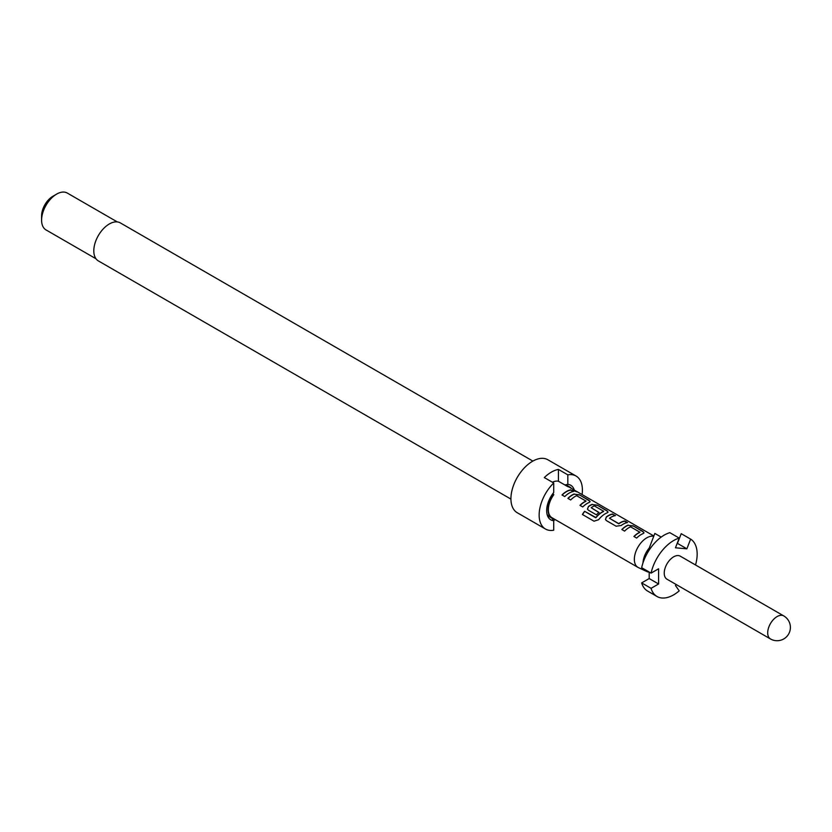<?xml version="1.0" encoding="UTF-8"?>
<svg xmlns="http://www.w3.org/2000/svg" width="832" height="832" viewBox="0 0 832 832"><rect width="100%" height="100%" fill="white"/><g stroke="black" fill="none" stroke-linecap="round" stroke-linejoin="round"><path stroke-width="1.25" d="M576.628 491.733L576.233 491.504C573.186 489.84 572.27 489.611 573.498 490.818M573.581 490.578C576.794 491.92 577.72 492.159 576.358 491.265C573.29 489.601 572.364 489.362 573.581 490.578L572.811 489.819M577.221 491.837L576.358 491.265M532.875 461.084L120.297 222.882A21.944 12.667 120 0 0 109.314 223.974A21.944 12.667 120 0 0 94.983 243.308A21.944 12.667 120 0 0 98.342 260.894L510.931 499.096M582.078 494.562A30.597 17.659 120 0 0 576.077 476.039L547.851 459.753A30.597 17.659 120 0 0 532.563 461.271A30.597 17.659 120 0 0 512.574 488.228A30.597 17.659 120 0 0 517.265 512.741L545.48 529.027A30.597 17.659 120 0 0 553.717 530.223L553.717 520.718L551.283 517.39M553.717 520.718A19.947 11.523 120 0 1 547.591 515.954A19.947 11.523 120 0 1 553.717 492.502L553.717 482.997A30.597 17.659 120 0 0 545.48 529.027M553.717 482.997L544.315 477.568A30.597 17.659 -60 0 1 551.366 472.129A30.597 17.659 -60 0 1 558.428 469.425L567.83 474.854L567.83 484.359L565.386 484.858A17.961 10.369 120 0 1 567.31 485.576L569.754 486.99A17.961 10.369 120 0 0 567.83 486.273L567.83 486.668A17.555 10.14 -60 0 1 569.556 487.334L653.848 535.995M574.288 490.069A19.947 11.523 120 0 0 567.83 484.359M41.6 220.168L41.6 215.821A15.964 9.214 120 0 1 52.884 196.279L56.649 194.106A21.278 12.282 120 0 0 41.6 220.168A21.278 12.282 120 0 0 46.01 229.913L95.992 258.773M657.01 596.492L647.608 591.063A33.249 19.198 -60 0 1 641.659 582.899L651.071 588.328A33.249 19.198 120 0 0 657.01 596.492A33.249 19.198 120 0 0 673.639 594.849A33.249 19.198 120 0 0 679.224 590.845L675.459 585.499L676.229 584.553M783.754 615.909L680.295 556.182A13.302 7.675 120 0 0 673.639 556.837A13.302 7.675 120 0 0 664.955 568.558A13.302 7.675 120 0 0 666.994 579.218L770.453 638.945A13.302 13.302 0 0 0 790.4 627.432A13.302 13.302 0 0 0 783.754 615.909A13.302 7.675 120 0 0 777.098 616.574A13.302 7.675 120 0 0 767.697 632.861A13.302 7.675 120 0 0 770.453 638.945M653.734 536.297A17.555 10.14 120 0 0 646.755 537.846A17.555 10.14 120 0 0 635.284 553.311A17.555 10.14 120 0 0 637.978 567.382A17.555 10.14 120 0 0 638.425 567.611L646.87 571.574A16.754 9.672 120 0 0 649.189 572.125M552.396 482.227A17.555 10.14 -60 0 1 558.428 481.239L567.83 486.668M570.835 489.861A17.555 10.14 120 0 0 566.436 491.473A17.555 10.14 120 0 0 562.006 494.978L564.772 496.569A17.555 10.14 120 0 1 569.202 493.064A17.555 10.14 120 0 1 573.602 491.452L570.773 490.1A17.295 9.984 120 0 0 562.151 495.061M574.246 493.948A17.555 10.14 120 0 0 572.333 494.874A17.555 10.14 120 0 0 567.902 498.378L570.669 499.98A17.555 10.14 120 0 1 575.099 496.475A17.555 10.14 120 0 1 576.649 495.695L585.957 501.062A17.555 10.14 120 0 0 584.407 501.852A17.555 10.14 120 0 0 579.977 505.357L582.743 506.948A17.555 10.14 120 0 1 587.174 503.443A17.555 10.14 120 0 1 589.087 502.507L590.096 501.686L588.994 500.344L579.322 494.759L574.215 494.177A17.295 9.984 120 0 0 568.048 498.462M592.218 504.317A17.555 10.14 120 0 0 590.314 505.253A17.555 10.14 120 0 0 588.359 506.553L587.465 509.122L588.453 510.245L596.388 514.821A17.555 10.14 120 0 1 599.05 512.481L591.188 507.707A17.555 10.14 120 0 1 592.769 506.678A17.555 10.14 120 0 1 594.318 505.898L603.626 511.264A17.555 10.14 120 0 0 602.087 512.054A17.555 10.14 120 0 0 595.899 517.525L584.615 511.295A17.555 10.14 120 0 0 582.41 514.488L594.027 521.196L598.655 519.688A17.555 10.14 120 0 1 605.145 513.822A17.555 10.14 120 0 1 607.058 512.886L608.067 512.065L606.965 510.723L597.293 505.128L592.186 504.556A17.295 9.984 120 0 0 588.39 506.75L588.359 506.553M612.685 514.02A17.555 10.14 120 0 0 608.286 515.632A17.555 10.14 120 0 0 606.341 516.932L605.436 519.501L606.434 520.624L616.106 526.209L621.182 525.502A17.555 10.14 120 0 1 623.126 524.202A17.555 10.14 120 0 1 627.526 522.59L624.759 520.988A17.555 10.14 120 0 0 620.36 522.6A17.555 10.14 120 0 0 618.779 523.63L609.471 518.253A17.555 10.14 120 0 1 611.052 517.223A17.555 10.14 120 0 1 615.451 515.611L612.622 514.259A17.295 9.984 120 0 0 606.372 517.13L606.341 516.932M628.17 525.075A17.555 10.14 120 0 0 626.257 526.011A17.555 10.14 120 0 0 621.826 529.516L624.593 531.107A17.555 10.14 120 0 1 629.023 527.602A17.555 10.14 120 0 1 630.562 526.822L639.881 532.199A17.555 10.14 120 0 0 638.331 532.979A17.555 10.14 120 0 0 633.901 536.484L636.667 538.075A17.555 10.14 120 0 1 641.098 534.57A17.555 10.14 120 0 1 643.011 533.645L644.01 532.823L642.918 531.471L633.235 525.886L628.139 525.304A17.295 9.984 120 0 0 621.972 529.599M585.957 500.885L585.936 501.29A17.295 9.984 120 0 0 580.122 505.44M603.626 511.087L603.606 511.503A17.295 9.984 120 0 0 595.993 517.66L595.899 517.525M637.978 567.382L552.001 517.743A17.555 10.14 -60 0 1 553.717 494.811L553.717 494.416A17.961 10.369 120 0 0 551.793 518.086A17.961 10.369 120 0 0 553.717 518.804L553.717 518.742M598.915 512.585L591.188 507.707M639.87 532.012L639.85 532.428A17.295 9.984 120 0 0 634.046 536.567M627.141 522.652L624.697 521.238A17.295 9.984 120 0 0 618.8 523.827L609.471 518.253M647.213 553.374L649.282 547.955A16.754 9.672 120 0 0 643.001 562.869M644.322 569.234A16.754 9.672 120 0 0 646.87 571.574M695.531 564.98A33.249 19.198 120 0 0 690.633 539.115L681.221 533.686L677.456 543.39L686.868 548.818L690.633 539.115M651.071 588.328L658.59 583.991L658.59 568.786L651.071 573.123A33.249 19.198 120 0 1 679.224 538.096L675.459 547.799L686.868 548.818M679.224 538.096L669.822 532.667A33.249 19.198 -60 0 0 641.659 567.694L651.071 573.123M649.189 572.042L649.189 578.562L658.59 583.991M649.189 578.562L641.659 582.899M661.201 537.098L654.826 533.416L649.282 547.955M558.428 481.239L558.428 469.425M567.83 486.273L565.386 484.858M552.708 493.834L553.717 494.416M117.281 221.915L67.288 193.055A21.278 12.282 120 0 0 56.649 194.106L52.884 196.279M571.438 488.415A17.961 10.369 120 0 0 569.754 486.99M576.077 476.039A30.597 17.659 120 0 0 567.83 474.854M555.121 519.542A30.597 17.659 -60 0 1 553.654 520.624M547.102 514.457A17.961 10.369 120 0 0 549.349 516.672L551.793 518.086M573.227 491.514L570.773 490.1M590.054 501.81L588.994 500.344M588.931 500.583L579.322 494.759M579.249 494.998L574.215 494.177M608.026 512.19L606.965 510.723M606.902 510.962L597.293 505.128M597.22 505.378L592.186 504.556M588.39 506.75L587.496 509.205M595.65 517.743L584.615 511.295M584.709 511.43A17.295 9.984 120 0 0 582.546 514.561M615.066 515.674L612.622 514.259M606.372 517.13L605.467 519.574M643.968 532.938L642.918 531.471M642.845 531.721L633.235 525.886M633.173 526.126L628.139 525.304"/></g></svg>
